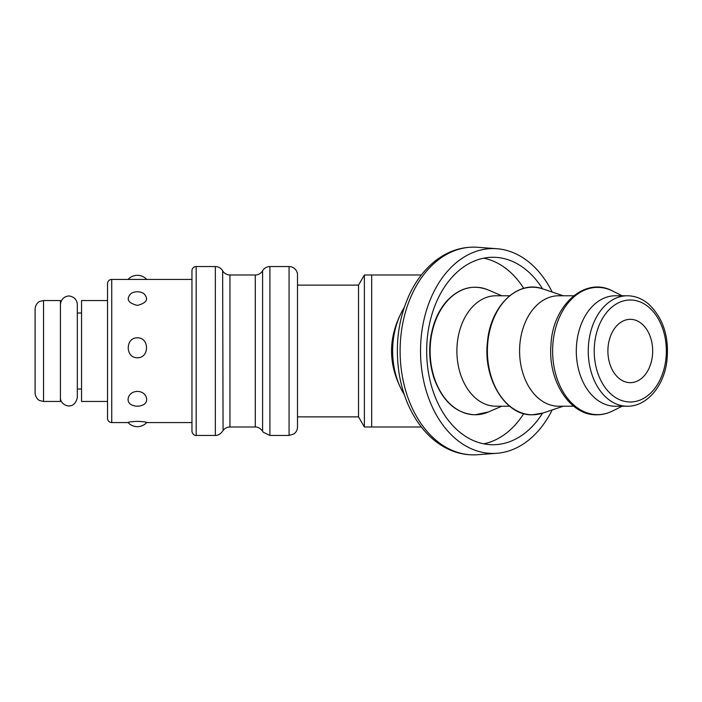 <?xml version="1.0" encoding="UTF-8"?>
<svg xmlns="http://www.w3.org/2000/svg" width="702" height="702" viewBox="0 0 702 702"><rect width="100%" height="100%" fill="white"/><g stroke="black" fill="none" stroke-linecap="round" stroke-linejoin="round"><path stroke-width="1.05" d="M607.897 351A31.669 22.394 -90 0 1 630.282 319.331A31.669 22.394 -90 0 1 652.676 351A31.669 22.394 -90 0 1 630.282 382.669A31.669 22.394 -90 0 1 607.897 351M523.745 288.364A93.735 66.278 90 0 0 483.696 258.187M483.696 443.813A93.735 66.278 90 0 0 523.745 413.636M552.193 292.067A102.431 72.429 90 0 0 496.744 248.71A102.431 72.429 90 0 0 420.524 351A102.431 72.429 90 0 0 496.744 453.29A102.431 72.429 90 0 0 552.193 409.933M542.549 413.171A93.735 66.278 -90 0 1 492.953 444.735A93.735 66.278 -90 0 1 426.667 351A93.735 66.278 -90 0 1 492.953 257.265A93.735 66.278 -90 0 1 542.549 288.829M297.508 285.135L358.52 285.135L358.52 416.865L297.508 416.865M107.511 401.456L81.546 401.456L81.546 300.544L107.511 300.544M81.546 388.996L77.325 388.996M43.542 300.544L60.433 300.544L60.433 401.456L43.542 401.456L39.83 400.596C39.935 400.772 35.635 398.982 35.1 393.015L35.1 308.985C35.635 303.018 39.935 301.228 39.83 301.404L43.542 300.544L43.542 401.456M222.639 431.221C218.708 436.39 214.575 435.38 215.33 435.442L215.33 266.558A8.442 8.442 0 0 1 222.639 270.779A8.442 8.442 0 0 0 229.949 275L229.949 427C227.088 427.07 224.789 428.255 223.069 430.554L222.639 270.779M255.282 275L255.282 427C254.642 427.053 258.74 426.114 262.601 431.221L262.601 270.779A8.442 8.442 0 0 1 255.282 275L229.949 275M262.601 270.779A8.442 8.442 0 0 1 269.91 266.558L269.91 435.442L263.294 432.248L262.601 431.221M289.066 266.558A8.442 8.442 0 0 1 297.508 275L297.508 427C297.437 429.887 296.235 432.186 293.919 433.906L289.066 435.442L289.066 266.558L269.91 266.558M107.511 283.652L107.511 418.348C107.757 420.91 109.17 422.314 111.732 422.569L111.732 279.431A4.221 4.221 0 0 0 107.511 283.652M191.953 270.779L191.953 431.221C192.62 435.521 196.191 435.626 196.174 435.442L196.174 266.558A4.221 4.221 0 0 0 191.953 270.779M137.381 391.435C146.964 391.409 150.228 402.843 141.944 405.352A12.662 12.662 0 0 1 132.81 405.352C124.535 402.843 127.799 391.409 137.381 391.435M137.381 337.837C149.561 337.434 149.561 358.099 137.381 357.774C125.202 358.099 125.202 337.434 137.381 337.837M143.673 293.445C149 298.973 146.902 302.966 137.381 305.405C127.861 302.966 125.763 298.973 131.09 293.445A12.662 12.662 0 0 1 143.673 293.445M191.953 279.431L111.732 279.431M137.381 421.349C143.357 421.639 146.481 422.025 146.762 422.507A12.662 12.662 0 0 1 128.001 422.507C128.282 422.025 131.406 421.639 137.381 421.349M404.247 394.515A65.865 46.578 -90 0 1 403.431 393.173A65.865 46.578 -90 0 1 392.637 351A65.865 46.578 -90 0 1 403.431 308.827A65.865 46.578 -90 0 1 404.247 307.485M509.634 406.23L495.937 406.23A55.23 39.049 -90 0 1 456.888 351A55.23 39.049 -90 0 1 495.937 295.77L509.634 295.77M573.701 406.23L558.634 406.23A55.23 39.049 -90 0 1 519.585 351A55.23 39.049 -90 0 1 558.634 295.77L573.701 295.77M576.307 351A55.23 39.049 -90 0 1 615.356 295.77L627.298 295.77A55.23 39.049 -90 0 0 588.25 351A55.23 39.049 -90 0 0 627.298 406.23L615.356 406.23A55.23 39.049 -90 0 1 576.307 351M421.34 275L364.373 275L364.373 427L358.52 416.865M364.373 427L421.34 427M403.431 393.173C387.592 365.058 387.592 336.942 403.431 308.827M477.404 454.721A103.861 73.447 -90 0 1 400.114 351A103.861 73.447 -90 0 1 477.404 247.279C461.425 246.305 446.762 251.36 433.415 262.434C423.683 270.665 415.733 281.265 409.573 294.217C398.122 319.287 394.726 346.262 399.377 375.14C403.001 395.586 410.451 413.039 421.735 427.492C428.132 435.556 435.398 441.953 443.541 446.683C454.291 452.851 465.584 455.528 477.404 454.721L496.744 453.29M475.201 414.768A63.768 45.086 -90 0 1 430.115 351A63.768 45.086 -90 0 1 488.329 289.996C473.148 284.082 459.266 287.802 446.7 301.167C441.347 307.222 437.17 314.601 434.169 323.306C428.246 341.593 428.194 359.915 434.02 378.264C442.69 401.562 456.361 413.741 475.035 414.794L488.329 412.004A63.768 45.086 -90 0 1 475.201 414.768M532.493 414.777A63.777 45.095 -90 0 1 487.399 351A63.777 45.095 -90 0 1 542.927 288.952C517.918 279.431 490.163 306.063 487.416 342.365C483.011 379.22 505.835 415.97 532.362 414.794L542.927 413.048A63.777 45.095 -90 0 1 532.493 414.777M597.604 414.628A63.628 44.989 -90 0 1 552.614 351A63.628 44.989 -90 0 1 612.653 291.04C585.178 275.886 552.448 305.317 550.947 345.051C547.797 380.809 570.103 415.716 596.849 414.794C602.298 414.785 607.563 413.504 612.653 410.96A63.628 44.989 -90 0 1 597.604 414.628M630.282 402A51 36.065 -90 0 1 599.052 325.5A51 36.065 -90 0 1 661.521 325.5A51 36.065 -90 0 1 630.282 402M371.683 427L371.683 275M496.744 248.71L477.404 247.279M77.325 313.004L81.546 313.004M255.282 427L229.949 427M289.066 435.442L269.91 435.442M215.33 266.558L196.174 266.558M215.33 435.442L196.174 435.442M191.953 422.569L146.709 422.569M128.045 422.569L111.732 422.569M146.709 279.431A12.662 12.662 0 0 0 128.045 279.431M501.746 295.77L488.329 289.996M501.746 406.23L488.329 412.004M563.215 295.77L542.927 288.952M563.215 406.23L542.927 413.048M622.077 295.77L612.653 291.04M622.077 406.23L612.653 410.96M627.298 406.23C646.121 406.581 662.995 387.425 666.619 363.109C669.734 338.469 663.846 318.883 648.929 304.343C642.391 298.71 635.178 295.858 627.298 295.77M358.52 285.135L364.373 275M77.325 304.563L77.325 397.446C74.438 411.583 59.758 405.616 60.433 397.446M77.325 304.554C77.044 300.298 74.86 297.551 70.77 296.323C68.103 295.13 61.048 297.025 60.433 304.554"/></g></svg>
